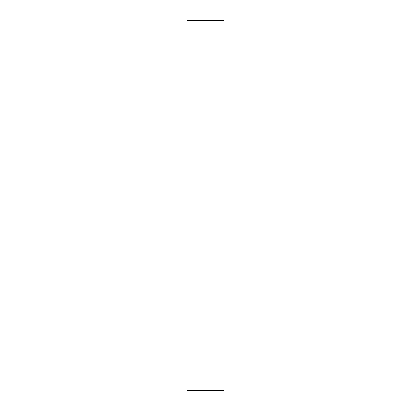 <?xml version="1.0" encoding="UTF-8"?>
<svg xmlns="http://www.w3.org/2000/svg" width="411" height="411" viewBox="0 0 411 411"><rect width="100%" height="100%" fill="white"/><g stroke="black" fill="none" stroke-linecap="round" stroke-linejoin="round"><path stroke-width="0.62" d="M187.005 276.279L187.005 390.45L223.995 390.45L223.995 20.55L187.005 20.55L187.005 276.279"/></g></svg>
